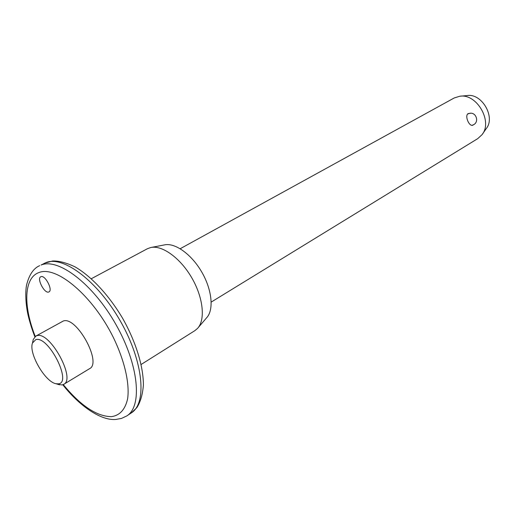 <?xml version="1.0" encoding="UTF-8"?>
<svg xmlns="http://www.w3.org/2000/svg" width="515" height="515" viewBox="0 0 515 515"><rect width="100%" height="100%" fill="white"/><g stroke="black" fill="none" stroke-linecap="round" stroke-linejoin="round"><path stroke-width="0.77" d="M48.693 292.018C44.47 293.82 36.501 278.461 40.782 276.755L40.962 276.677C45.12 274.707 53.225 290.215 48.938 291.915L48.693 292.018M58.279 383.849C72.621 383.147 48.391 335.317 35.78 339.643L32.496 343.016C28.396 353.135 45.223 382.175 56.096 383.739L58.279 383.849M32.793 341.645L33.25 339.488L35.799 336.121L36.919 335.69C49.743 330.881 76.188 378.924 63.744 384.338L61.967 384.956L57.603 384.222M473.929 124.45L472.783 125.216C469.126 126.845 464.369 115.521 468.199 113.59L470.465 113.287M63.744 384.338L89.526 368.695C102.376 362.985 76.561 315.914 63.313 321.006L35.799 336.121M141.162 364.459L194.831 330.669L197.496 328.454C205.569 319.995 203.335 297.689 191.799 277.855C180.34 257.976 162.058 244.857 150.65 247.554L147.387 248.739L91.322 278.724M198.204 327.63L206.618 317.787C214.028 309.991 212.116 289.848 201.758 272.042C191.477 254.198 174.92 242.449 164.427 244.908L151.397 247.412M211.221 302.08L477.746 138.632L482.021 134.692C493.061 121.527 476.742 93.292 459.792 96.234L454.236 97.953L180.205 248.719M482.504 133.997L486.257 128.596C495.771 117.208 481.815 93.048 467.176 95.571L460.397 96.183M63.242 384.596C80.829 405.891 96.929 416.571 111.536 416.635C119.886 415.418 125.261 409.425 127.649 398.655C129.78 383.411 124.572 360.545 113.242 337.261C92.578 295.475 56.264 265.225 38.889 272.577C23.742 277.92 23.136 306.019 35.265 336.469M44.47 263.242L52.582 260.996C58.729 260.764 66.184 262.702 74.939 266.809C91.355 276.285 108.98 295.288 122.647 318.354C135.818 341.702 143.447 366.352 143.395 385.162C142.604 394.632 140.415 402.138 136.829 407.674L131.228 412.972C147.193 403.354 143.518 361.755 120.639 321.572C97.94 281.293 63.223 255.247 45.899 262.618L41.116 265.025C58.343 257.706 93.054 283.926 115.849 324.366C138.825 364.71 142.655 406.374 126.78 415.927L121.527 418.418L115.862 419.448C101.5 420.794 80.346 406.959 62.779 384.769M131.228 412.972L126.78 415.927M34.885 336.784C32.535 330.926 30.424 324.353 28.537 317.06C25.435 304.642 25.177 291.22 26.664 284.673C29.246 274.604 33.591 268.264 39.7 265.643M56.096 383.739L59.528 384.834M32.496 343.016L33.25 339.488M471.817 125.325L472.596 125.106C480.218 122.731 475.963 110.641 468.566 113.661L467.517 114.163"/></g></svg>
